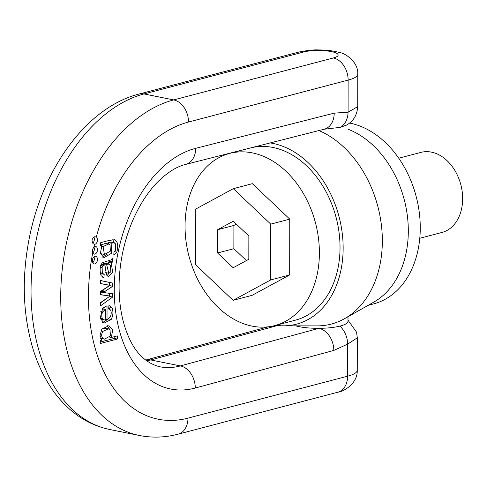 <?xml version="1.0" encoding="UTF-8"?>
<svg xmlns="http://www.w3.org/2000/svg" width="487" height="487" viewBox="0 0 487 487"><rect width="100%" height="100%" fill="white"/><g stroke="black" fill="none" stroke-linecap="round" stroke-linejoin="round"><path stroke-width="0.73" d="M348.321 129.317A93.133 68.442 75.3 0 1 406.992 213.148A93.133 68.442 75.3 0 1 373.888 302.056L344.686 318.62A101.893 74.882 75.3 0 1 317.007 325.888L283.434 325.821A93.133 68.442 75.3 0 1 275.952 325.279M349.563 123.077A93.133 68.442 75.3 0 1 350.116 123.181A93.133 68.442 75.3 0 1 420.257 227.971A93.133 68.442 75.3 0 1 373.62 303.9L368.062 305.361M398.743 158.214L420.89 152.394A41.395 30.419 75.3 0 1 462.65 198.714A41.395 30.419 75.3 0 1 441.922 232.463L419.776 238.277M318.955 130.546A101.893 74.882 75.3 0 1 381.108 222.827A101.893 74.882 75.3 0 1 344.686 318.62M270.169 142.941A93.133 68.442 75.3 0 1 273.012 143.44A93.133 68.442 75.3 0 1 342.958 241.248A93.133 68.442 75.3 0 1 283.434 325.821M230.728 153.137A93.133 68.442 75.3 0 1 231.069 152.875M229.608 153.429L250.239 148.011A88.993 65.404 75.3 0 1 273.006 147.47A88.993 65.404 75.3 0 1 339.055 232.506A88.993 65.404 75.3 0 1 295.469 320.154L274.832 325.572A88.993 65.404 75.3 0 1 188.962 256.119A88.993 65.404 75.3 0 1 229.608 153.429A88.993 65.404 75.3 0 1 252.369 152.888A88.993 65.404 75.3 0 1 318.425 237.93A88.993 65.404 75.3 0 1 274.832 325.572M289.765 219.138L252.321 183.684L233.316 188.676L195.774 209.039L195.677 264.861L233.121 300.315L252.126 295.323L289.668 274.96L289.765 219.138L270.76 224.13L233.316 188.676M233.121 300.315L270.662 279.952L289.668 274.96M270.662 279.952L270.76 224.13M233.255 221.238L217.616 229.724L217.573 252.978L233.176 267.753L248.82 259.267L248.857 236.012L233.255 221.238M217.616 229.724L233.906 225.444L236.317 224.136M217.573 252.978L233.863 248.699L233.906 225.444M246.404 260.575L233.863 248.699M92.725 252.765A3.878 2.478 101.4 0 0 94.168 254.111A3.878 2.478 101.4 0 0 97.363 250.793A3.878 2.478 101.4 0 0 95.702 246.501A3.878 2.478 101.4 0 0 94.941 246.525A3.878 2.478 101.4 0 0 93.881 247.146L92.64 249.192L92.725 252.765A152.114 97.059 101.4 0 0 187.982 418.132L347.615 376.189A39.325 9.034 0.1 0 0 357.257 370.284L357.312 337.82L347.675 344.114A19.663 14.306 -107.1 0 0 339.926 326.126C345.186 324.774 347.87 323.191 347.986 321.371L347.998 316.739M346.641 125.031L340.273 127.344A19.663 14.58 -102.3 0 0 348.077 112.174L357.714 106.659C357.117 115.322 353.221 121.561 346.026 125.366M295.658 325.846C301.77 327.501 309.525 328.329 318.918 328.329C327.161 328.25 334.161 327.52 339.926 326.126M104.194 274.321L102.349 273.189L102.118 267.509L102.787 265.969L104.918 264.806L105.624 270.261L106.933 275.587L108.37 276.61L112.692 272.27L111.206 262.943L112.722 261.896L112.728 258.591L111.018 259.906L102.404 262.682L100.821 265.013C99.847 268.647 99.938 272.178 101.095 275.605L103.268 277.401L103.926 277.468L104.194 274.321L100.438 273.591M101.893 340.169L100.31 340.656L100.304 343.518L117.306 339.049L117.312 335.908L111.304 337.485L112.71 330.162L108.954 325.675L101.807 329.133L100.042 335.36L101.893 340.169M92.372 260.788A3.878 2.478 101.4 0 0 94.149 263.93A3.878 2.478 101.4 0 0 97.345 260.612A3.878 2.478 101.4 0 0 95.683 256.32A3.878 2.478 101.4 0 0 94.922 256.345A3.878 2.478 101.4 0 0 92.372 260.788M94.515 244.322A3.878 2.478 101.4 0 0 97.321 241.235A3.878 2.478 101.4 0 0 96.341 236.95L94.612 236.755L93.674 237.266L92.274 239.294L92.037 240.554L92.548 242.91L93.206 243.768L94.515 244.322A152.114 97.059 101.4 0 0 93.881 247.146M114.232 239.616L115.011 239.774C111.164 239.933 106.318 240.943 100.48 242.806L100.474 245.71L101.947 245.393L100.371 253.392L104.041 257.702L111.553 253.216L111.146 243.202L114.098 242.8L115.37 243.737L115.535 250.288L114.074 251.907L113.751 255.042L116.789 252.15C118.444 246.081 117.848 241.96 115.011 239.774L114.646 239.677M107.037 305.787L102.69 308.241L100.2 318.078L104.029 323.149L111.219 319.442C113.234 315.387 113.459 311.406 111.9 307.498L108.954 305.386L108.686 308.691L110.586 310.061C111.553 312.197 111.401 314.541 110.129 317.104L107.012 319.679L107.037 305.787M100.413 280.488L100.407 283.562L109.855 285.358L100.395 291.494L100.389 294.732L110.105 296.108L100.377 302.701L100.371 305.964L112.661 297.046L112.667 293.758L103.22 292.48L112.68 286.35L112.686 283.087L100.413 280.488M93.961 247.079A3.878 2.478 -78.6 0 1 92.786 252.899M93.942 256.899A3.878 2.478 -78.6 0 1 92.767 262.718M109.995 244.803L110.391 251.128L104.407 254.518L103.074 246.544L108.644 244.017L109.995 244.803M100.401 253.55L104.407 254.518M101.947 245.32L100.474 245.028M111.146 243.202L108.023 242.575L109.064 244.133M107.56 253.989L102.587 257.106M114.098 242.8L110.975 242.173L108.023 242.575M112.771 239.671L114.311 242.861M108.644 244.017L105.521 243.39L100.639 245.058M93.894 237.108A3.878 2.478 -78.6 0 1 92.7 243.165M109.971 329.529L110.488 335.927L104.395 339.177L103.019 338.532C101.266 336.602 101.223 334.204 102.897 331.337L108.668 328.877L109.971 329.529M100.486 338.282L104.395 339.177M117.306 339.049L114.183 338.422L100.31 342.069M114.189 336.73L114.183 338.422M111.304 337.485L109.691 337.156M111.304 337.4L109.752 337.083M107.262 325.645L109.514 329.188M108.668 328.877L105.545 328.25L102.002 328.853M105.314 309.47L105.295 319.953L104.309 319.922L102.757 318.967C101.503 317.244 101.454 314.9 102.611 311.936L105.314 309.47L102.215 308.843M100.365 318.979L104.309 319.922M103.908 307.145L103.901 309.184M107.012 319.679L105.295 319.338M107.718 319.381L102.587 322.558M108.826 306.956L109.551 309.026M100.413 280.524L109.563 282.454L109.557 285.717L100.097 291.853M112.686 283.087L109.563 282.454M109.855 285.291L100.407 283.507M108.449 295.913L100.389 294.562M110.105 296.108L105.326 295.286M112.661 297.046L109.63 296.431M107.858 297.63L100.377 303.066M109.545 293.131L109.538 296.413M103.22 292.553L100.395 291.987M103.22 292.48L100.395 291.914M105.302 291.22L102.173 290.593M112.68 286.35L109.557 285.546M106.562 264.374L108.985 264.07L110.446 265.129L110.799 271.886L108.826 273.244L106.562 264.374L103.439 263.741L103.609 264.538M108.985 264.07L105.862 263.437L103.439 263.741M109.599 260.399L109.599 261.269L108.084 262.316L109.021 264.076M112.722 261.896L109.599 261.269M103.926 277.468L102.672 277.213M101.071 273.724L100.937 275.271M102.787 265.969L100.645 265.537M103.597 265.238L100.943 264.703M104.918 264.806L101.089 264.38M109.033 273.268L106.994 275.672M111.206 262.943L108.084 262.316M340.273 127.344L324.038 129.25M187.982 418.132A19.663 14.452 75.3 0 1 178.132 434.161L337.771 392.224A19.663 14.452 75.3 0 0 347.615 376.189L347.675 344.114L333.802 350.433A19.663 14.421 -105.2 0 0 318.918 328.329L180.403 365.92L150.72 359.948A103.481 66.025 -78.6 0 1 146.715 360.861M333.802 350.433L195.287 388.023A19.663 14.421 -105.2 0 0 180.403 365.92A103.481 66.025 101.4 0 1 159.766 366.76C145.333 363.052 134.564 352.168 127.46 334.1C121.172 318.565 118.432 300.327 119.248 279.398C120.301 258.518 124.897 238.654 133.024 219.807C140.11 203.81 148.681 190.843 158.75 180.914C168.094 171.966 177.079 166.463 185.705 164.399L324.214 129.213A19.663 14.476 -104.3 0 0 324.275 129.195A19.663 14.476 -104.3 0 0 334.216 113.142L348.077 112.174L348.132 80.099L188.499 122.036A152.114 97.059 101.4 0 0 96.341 236.95M357.72 106.659L357.775 74.188A39.325 9.034 -179.9 0 1 348.132 80.099A19.663 14.452 -104.7 0 0 333.327 57.971A19.663 4.517 0.1 0 0 331.379 51.598A19.663 4.517 0.1 0 0 303.644 51.999L144.006 93.942L173.689 99.914L333.327 57.971M277.663 325.499L150.72 359.948A19.663 14.421 -105.2 0 0 145.674 360.07L268.142 326.838M109.825 429.522C95.391 426.539 82.37 420.074 70.761 410.139C63.079 403.54 56.291 395.736 50.398 386.727C43.227 375.727 37.505 363.381 33.232 349.678C22.84 315.235 21.501 278.174 29.208 238.502C42.759 168.605 86.686 107.31 138.978 94.058A19.663 14.452 -104.7 0 1 144.006 93.942A171.777 109.605 101.4 0 0 32.379 265.159A171.777 109.605 101.4 0 0 109.825 429.522L139.507 435.5A171.777 109.605 -78.6 0 1 62.062 271.131A171.777 109.605 -78.6 0 1 173.689 99.914A19.663 14.452 -104.7 0 1 188.499 122.036M195.287 388.023A123.144 78.571 -78.6 0 1 114.256 289.522A123.144 78.571 -78.6 0 1 195.707 148.328L334.216 113.142M103.074 246.544L101.436 246.215M116.789 252.15L114.469 251.682M103.019 338.532L100.389 338.002M102.897 331.337L100.852 330.923M102.611 311.936L100.797 311.57M102.757 318.967L100.261 318.461M111.219 319.442L108.516 318.9M111.9 307.498L108.832 306.877M104.303 291.847L101.18 291.22M102.349 273.189L100.31 272.781M102.118 267.509L100.322 267.15M303.644 51.999A19.663 14.452 -104.7 0 0 298.616 52.121C307.23 50.374 313.92 49.65 318.675 49.948C322.79 49.966 330.746 50.088 339.743 52.578C343.938 52.779 358.475 61.179 357.775 74.188M185.705 164.399A19.663 14.476 -104.3 0 0 195.707 148.328M108.826 273.244L105.703 272.617M138.978 94.058L298.616 52.121M139.507 435.5C152.285 438.02 165.166 437.57 178.132 434.161M357.257 370.284C357.695 383.299 344.139 391.518 337.771 392.224M347.992 320.166L356.545 332.171L357.312 337.789"/></g></svg>
